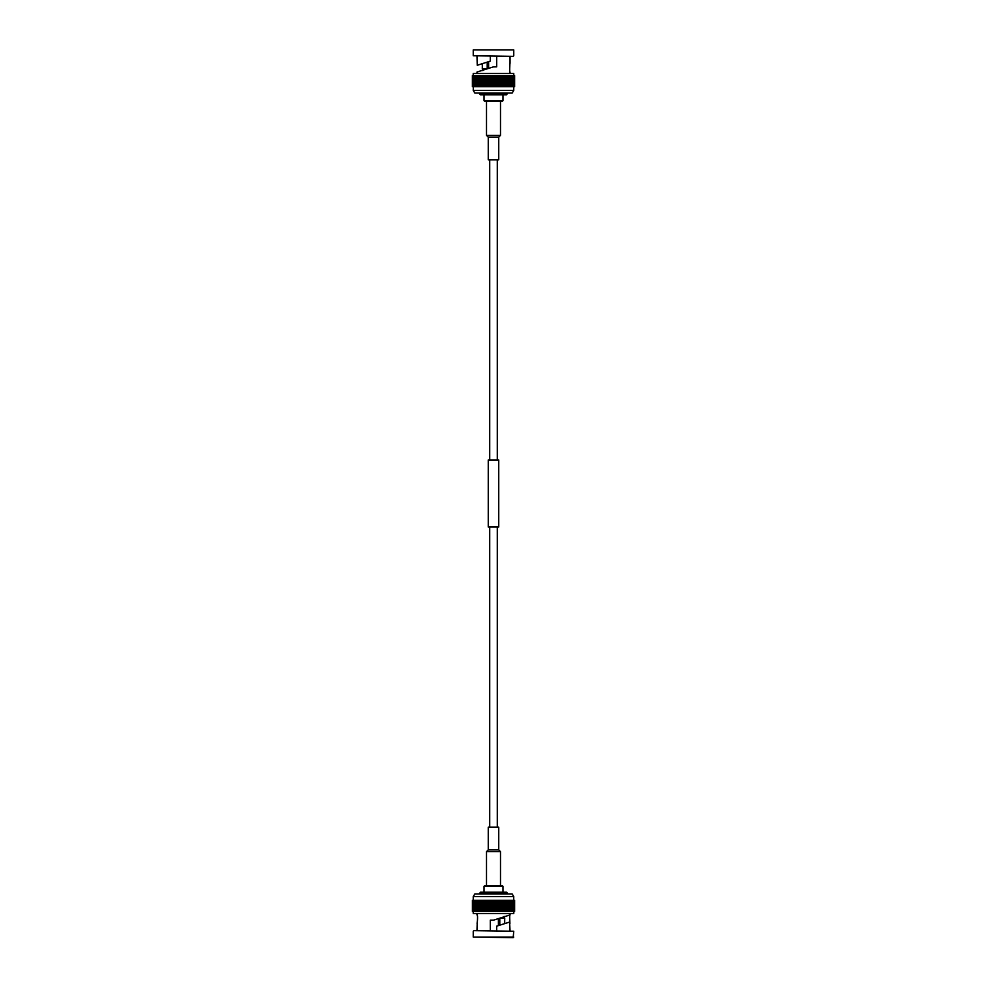 <?xml version="1.0" encoding="UTF-8"?>
<svg xmlns="http://www.w3.org/2000/svg" width="987" height="987" viewBox="0 0 987 987"><rect width="100%" height="100%" fill="white"/><g stroke="black" fill="none" stroke-linecap="round" stroke-linejoin="round"><path stroke-width="1.48" d="M482.31 67.708L482.31 63.661M488.602 61.675L488.602 67.708L487.208 67.708L487.208 62.119M487.726 67.708L487.726 61.959M507.343 93.938L479.657 93.938L480.533 94.814L506.467 94.814L507.343 93.062M502.975 100.637L502.099 101.513L484.901 101.513L484.025 100.637L502.975 100.637L502.975 94.814M484.025 100.637L484.025 94.814M488.257 137.094L498.743 137.094L498.743 159.808L488.257 159.808L488.257 137.094L486.505 135.342L500.495 135.342L500.495 101.513M493.5 459.979L488.257 459.979L488.257 527.021L498.743 527.021L498.743 459.979L493.5 459.979M488.257 849.906L498.743 849.906L498.743 827.192L488.257 827.192L488.257 849.906L486.505 851.658L486.505 885.487M498.743 849.906L500.495 851.658L486.505 851.658M484.025 886.363L502.975 886.363L502.099 885.487L484.901 885.487L484.025 886.363L484.025 892.186M479.657 893.062L507.343 893.062L506.467 892.186L480.533 892.186L479.657 893.938M512.154 893.938L474.846 893.938L473.242 896.541L513.758 896.541L512.154 893.938M472.403 900.341L472.403 911.42M514.474 900.341L514.474 911.42L514.622 900.341L514.622 911.42L514.622 900.341L472.452 900.341M472.588 900.341L472.452 911.42M472.674 900.341L472.588 911.42M472.921 900.341L472.674 911.42M473.057 900.341L472.921 911.42M473.415 900.341L473.057 911.42M473.6 900.341L473.415 911.42M474.056 900.341L473.6 911.42M474.291 900.341L474.056 911.42M474.833 900.341L474.291 911.42M475.117 900.341L474.833 911.42M475.759 900.341L475.759 911.42L475.117 911.42M476.079 900.341L475.759 911.42M476.807 900.341L476.807 911.42L476.079 911.42M477.177 900.341L476.807 911.42M477.992 900.341L477.992 911.42L477.177 911.42M478.387 900.341L477.992 911.42M479.287 900.341L479.287 911.42L478.387 911.42M479.719 900.341L479.287 911.42M480.681 900.341L480.681 911.42L479.719 911.42M481.15 900.341L480.681 911.42M482.187 900.341L482.187 911.42L481.15 911.42M482.149 911.42L482.149 900.341M482.68 900.341L482.187 911.42M483.766 900.341L483.766 911.42L482.68 911.42M483.642 911.42L483.642 900.341M484.284 900.341L483.766 911.42M485.419 900.341L485.419 911.42L484.284 911.42M485.209 911.42L485.209 900.341M485.962 900.341L485.419 911.42M487.134 900.341L487.134 911.42L485.962 911.42M486.825 911.42L486.825 900.341M487.689 900.341L487.134 911.42M488.886 900.341L488.886 911.42L487.689 911.42M488.503 911.42L488.503 900.341M489.453 900.341L488.886 911.42M490.687 900.341L490.687 911.42L489.453 911.42M490.218 911.42L490.218 900.341M491.267 900.341L490.687 911.42M492.501 900.341L492.501 911.42L491.267 911.42M491.945 911.42L491.945 900.341M493.081 900.341L492.501 911.42M494.327 900.341L494.327 911.42L493.081 911.42M493.697 911.42L493.697 900.341M494.906 900.341L494.327 911.42M496.14 900.341L496.14 911.42L494.906 911.42M495.437 911.42L495.437 900.341M496.72 900.341L496.14 911.42M497.941 900.341L497.941 911.42L496.72 911.42M497.177 911.42L497.177 900.341M498.509 900.341L497.941 911.42M499.706 900.341L499.706 911.42L498.509 911.42M498.879 911.42L498.879 900.341M500.261 900.341L499.706 911.42M501.421 900.341L501.421 911.42L500.261 911.42M500.545 911.42L500.545 900.341M501.964 900.341L501.421 911.42M503.086 900.341L503.086 911.42L501.964 911.42M502.149 911.42L502.149 900.341M503.592 900.341L503.086 911.42M504.665 900.341L504.665 911.42L503.592 911.42M503.703 911.42L503.703 900.341M506.171 900.341L506.171 911.42L505.159 911.42L505.171 900.341L504.665 911.42M506.639 900.341L506.171 911.42M507.589 900.341L507.589 911.42L506.639 911.42M508.009 900.341L507.589 911.42M508.885 900.341L508.885 911.42L508.009 911.42M509.28 900.341L508.885 911.42M510.082 900.341L510.082 911.42L509.28 911.42M510.439 900.341L510.082 911.42M511.155 900.341L511.155 911.42L510.439 911.42M511.463 900.341L511.155 911.42M512.08 900.341L511.463 911.42M512.352 900.341L512.08 911.42M512.882 900.341L512.352 911.42M513.104 900.341L512.882 911.42M513.536 900.341L513.104 911.42M513.758 896.541L513.536 911.42M514.042 900.341L513.758 913.604L473.254 913.604L473.242 911.42M514.165 900.341L514.042 911.42M514.387 900.341L514.165 911.42M510.045 913.604L510.045 914.949C509.119 914.332 510.501 928.644 509.588 922.08L510.045 930.655M476.968 913.604L476.968 914.924C478.461 914.579 476.548 929.038 477.264 921.735L476.968 930.655M510.032 914.924L493.722 920.094L490.305 920.168L490.305 930.655M496.695 930.655L496.695 926.151L509.588 922.08L497.189 925.991M473.834 930.655L513.758 931.234L473.834 930.655M513.758 937.07L473.242 937.07L513.178 937.65L513.758 931.234M473.242 937.07L473.242 931.234M499.792 925.177L499.792 919.292L498.41 919.292L498.41 925.609M504.69 919.292L504.69 923.622M499.286 919.292L499.286 925.337M474.846 93.062L512.154 93.062L513.758 90.459L473.242 90.459L474.846 93.062M472.378 86.659L472.378 75.58L472.378 86.659L514.622 86.659L514.622 75.58L514.609 86.659M495.215 86.659L495.215 75.58L514.609 75.58M495.733 86.659L495.733 75.58M494.635 86.659L495.215 75.58M493.796 86.659L493.796 75.58L494.635 75.58M494.191 75.58L494.191 86.659M493.216 86.659L493.796 75.58M491.97 86.659L491.97 75.58L493.216 75.58M492.624 75.58L492.624 86.659M491.39 86.659L491.97 75.58M490.157 86.659L490.157 75.58L491.39 75.58M490.884 75.58L490.884 86.659M489.589 86.659L490.157 75.58M488.368 86.659L488.368 75.58L489.589 75.58M489.17 75.58L489.17 86.659M487.812 86.659L488.368 75.58M486.628 86.659L486.628 75.58L487.812 75.58M487.479 75.58L487.479 86.659M486.073 86.659L486.628 75.58M484.925 86.659L484.925 75.58L486.073 75.58M485.826 75.58L485.826 86.659M484.395 86.659L484.925 75.58M483.297 86.659L483.297 75.58L484.395 75.58M484.247 75.58L484.247 86.659M482.791 86.659L483.297 75.58M481.742 86.659L481.742 75.58L482.791 75.58M482.729 75.58L482.729 86.659M481.261 86.659L481.742 75.58M480.274 86.659L480.274 75.58L481.261 75.58M479.818 86.659L480.274 75.58M478.892 86.659L478.892 75.58L479.818 75.58M478.485 86.659L478.892 75.58M477.634 86.659L477.634 75.58L478.485 75.58M477.252 86.659L477.634 75.58M476.487 86.659L476.487 75.58L477.252 75.58M476.153 86.659L476.487 75.58M475.475 86.659L475.475 75.58L476.153 75.58M475.179 86.659L475.475 75.58M474.587 86.659L475.179 75.58M474.34 86.659L474.587 75.58M473.846 86.659L474.34 75.58M473.637 86.659L473.846 75.58M473.242 90.459L473.637 75.58M473.094 86.659L473.242 73.396L513.758 73.396L513.758 75.58M472.81 86.659L473.094 75.58M472.699 86.659L472.81 75.58M472.514 86.659L472.699 75.58M472.452 86.659L472.514 75.58M514.511 86.659L514.511 75.58M514.437 86.659L514.437 75.58M514.227 86.659L514.227 75.58M514.116 86.659L514.116 75.58M513.808 86.659L513.808 75.58M513.635 86.659L513.635 75.58M513.228 86.659L513.228 75.58M513.006 86.659L513.006 75.58M512.5 86.659L512.5 75.58M512.228 86.659L512.228 75.58M511.624 86.659L511.624 75.58M511.315 86.659L511.315 75.58M510.624 86.659L510.624 75.58M510.279 86.659L510.279 75.58M509.489 86.659L509.489 75.58M509.107 86.659L509.107 75.58M508.243 86.659L508.243 75.58M507.811 86.659L507.811 75.58M506.874 86.659L506.874 75.58M506.417 86.659L506.417 75.58M505.418 86.659L505.418 75.58M504.937 86.659L504.937 75.58M503.95 75.58L503.95 86.659M503.863 86.659L503.863 75.58M503.358 86.659L503.358 75.58M502.42 75.58L502.42 86.659M502.247 86.659L502.247 75.58M501.704 86.659L501.704 75.58M500.816 75.58L500.816 86.659M500.557 86.659L500.557 75.58M500.002 86.659L500.002 75.58M499.163 75.58L499.163 86.659M498.805 86.659L498.805 75.58M498.238 86.659L498.238 75.58M497.46 75.58L497.46 86.659M497.029 86.659L497.029 75.58M496.449 86.659L496.449 75.58M489.811 61.293L477.264 65.265L490.305 61.145L490.305 56.345M476.968 73.396L476.968 72.051L493.29 66.906L496.695 66.832L496.695 56.345M510.045 73.396L510.032 72.051C509.119 72.668 510.501 58.356 509.588 64.92M476.968 56.345L477.264 65.265M510.045 63.365L510.045 56.345M473.242 49.93L513.758 49.93L473.242 49.93L473.242 55.765L513.178 56.345L473.242 55.765M487.035 68.88L482.285 68.88L482.865 70.62M499.965 918.12L504.727 918.12L504.727 919.292M482.285 68.88L482.285 67.708M479.657 93.938L479.657 93.062M486.505 135.342L486.505 101.513M498.743 137.094L500.495 135.342M497.288 459.979L497.288 159.808M489.712 459.979L489.712 159.808M497.288 827.192L497.288 527.021M489.712 827.192L489.712 527.021M500.495 851.658L500.495 885.487M502.975 886.363L502.975 892.186M507.343 893.062L507.343 893.938M473.242 900.341L473.242 896.541M504.135 916.38L504.727 918.12M513.758 86.659L513.758 90.459M513.758 49.93L513.758 55.765"/></g></svg>
